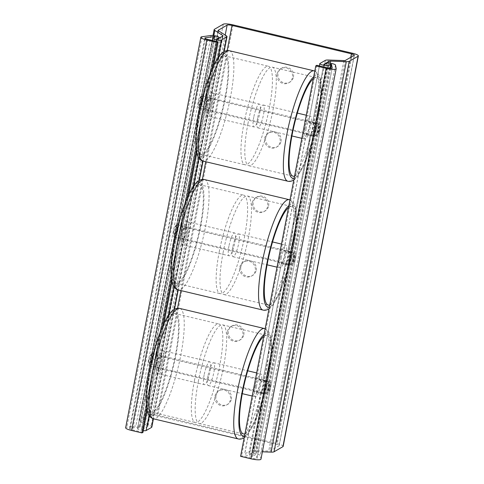 <?xml version="1.0" encoding="UTF-8"?>
<svg xmlns="http://www.w3.org/2000/svg" width="484" height="484" viewBox="0 0 484 484"><rect width="100%" height="100%" fill="white"/><g stroke="black" fill="none" stroke-linecap="round" stroke-linejoin="round"><path stroke-width="0.36" stroke-dasharray="2.42 1.81" d="M266.321 388.446A5.675 1.21 103.4 0 0 266.424 393.153A5.675 1.21 103.4 0 0 268.91 387.908A5.675 1.21 103.4 0 0 269.043 382.112A5.675 1.21 103.4 0 0 266.321 388.446M148.83 360.55A5.675 1.21 103.4 0 0 148.933 365.257A5.675 1.21 103.4 0 0 151.419 360.017A5.675 1.21 103.4 0 0 151.553 354.215A5.675 1.21 103.4 0 0 148.83 360.55M244.922 433.864A50.657 10.799 103.4 0 0 267.821 377.387A50.657 10.799 103.4 0 0 266.914 335.376A50.657 10.799 103.4 0 0 263.671 336.507M150.155 369.982A50.657 10.799 103.4 0 0 151.062 411.993A50.657 10.799 103.4 0 0 175.371 355.438A50.657 10.799 103.4 0 0 174.464 313.426A50.657 10.799 103.4 0 0 150.155 369.982M156.949 363.708A11.749 2.505 103.4 0 0 157.161 373.454A11.749 2.505 103.4 0 0 162.315 362.601A11.749 2.505 103.4 0 0 162.588 350.591A11.749 2.505 103.4 0 0 156.949 363.708M158.262 362.952A6.486 1.379 103.4 0 0 158.377 368.33A6.486 1.379 103.4 0 0 161.487 361.094A6.486 1.379 103.4 0 0 161.372 355.716A6.486 1.379 103.4 0 0 158.262 362.952M204.139 374.912A11.749 2.505 103.4 0 0 204.351 384.659A11.749 2.505 103.4 0 0 209.499 373.805A11.749 2.505 103.4 0 0 209.778 361.79A11.749 2.505 103.4 0 0 204.139 374.912M194.453 380.497A50.657 10.799 103.4 0 0 195.361 422.508A50.657 10.799 103.4 0 0 219.669 365.952A50.657 10.799 103.4 0 0 218.762 323.941A50.657 10.799 103.4 0 0 194.453 380.497M198.307 381.416A50.657 10.799 103.4 0 0 199.214 423.427A50.657 10.799 103.4 0 0 223.523 366.866A50.657 10.799 103.4 0 0 222.616 324.855A50.657 10.799 103.4 0 0 198.307 381.416M207.987 375.826A11.749 2.505 103.4 0 0 208.199 385.573A11.749 2.505 103.4 0 0 213.353 374.719A11.749 2.505 103.4 0 0 213.632 362.71A11.749 2.505 103.4 0 0 207.987 375.826M255.177 387.031A11.749 2.505 103.4 0 0 255.389 396.777A11.749 2.505 103.4 0 0 260.537 385.923A11.749 2.505 103.4 0 0 260.815 373.908A11.749 2.505 103.4 0 0 255.177 387.031M256.49 386.274A6.486 1.379 103.4 0 0 256.605 391.653A6.486 1.379 103.4 0 0 259.714 384.411A6.486 1.379 103.4 0 0 259.599 379.039A6.486 1.379 103.4 0 0 256.49 386.274M291.132 259.593A5.675 1.21 103.4 0 0 291.235 264.294A5.675 1.21 103.4 0 0 293.721 259.055A5.675 1.21 103.4 0 0 293.855 253.259A5.675 1.21 103.4 0 0 291.132 259.593M173.647 231.697A5.675 1.21 103.4 0 0 173.75 236.404A5.675 1.21 103.4 0 0 176.237 231.164A5.675 1.21 103.4 0 0 176.37 225.362A5.675 1.21 103.4 0 0 173.647 231.697M269.739 305.011A50.657 10.799 103.4 0 0 292.638 248.534A50.657 10.799 103.4 0 0 291.725 206.523A50.657 10.799 103.4 0 0 288.488 207.654M174.966 241.129A50.657 10.799 103.4 0 0 175.873 283.14A50.657 10.799 103.4 0 0 200.188 226.585A50.657 10.799 103.4 0 0 199.281 184.573A50.657 10.799 103.4 0 0 174.966 241.129M181.76 234.855A11.749 2.505 103.4 0 0 181.972 244.601A11.749 2.505 103.4 0 0 187.126 233.748A11.749 2.505 103.4 0 0 187.405 221.739A11.749 2.505 103.4 0 0 181.76 234.855M183.073 234.099A6.486 1.379 103.4 0 0 183.188 239.477A6.486 1.379 103.4 0 0 186.304 232.241A6.486 1.379 103.4 0 0 186.189 226.863A6.486 1.379 103.4 0 0 183.073 234.099M228.95 246.06A11.749 2.505 103.4 0 0 229.162 255.806A11.749 2.505 103.4 0 0 234.316 244.952A11.749 2.505 103.4 0 0 234.589 232.937A11.749 2.505 103.4 0 0 228.95 246.06M219.264 251.644A50.657 10.799 103.4 0 0 220.178 293.655A50.657 10.799 103.4 0 0 244.487 237.099A50.657 10.799 103.4 0 0 243.579 195.088A50.657 10.799 103.4 0 0 219.264 251.644M223.118 252.557A50.657 10.799 103.4 0 0 224.025 294.568A50.657 10.799 103.4 0 0 248.334 238.013A50.657 10.799 103.4 0 0 247.427 196.002A50.657 10.799 103.4 0 0 223.118 252.557M232.804 246.973A11.749 2.505 103.4 0 0 233.016 256.72A11.749 2.505 103.4 0 0 238.164 245.866A11.749 2.505 103.4 0 0 238.443 233.851A11.749 2.505 103.4 0 0 232.804 246.973M279.988 258.178A11.749 2.505 103.4 0 0 280.2 267.924A11.749 2.505 103.4 0 0 285.354 257.071A11.749 2.505 103.4 0 0 285.633 245.055A11.749 2.505 103.4 0 0 279.988 258.178M281.301 257.421A6.486 1.379 103.4 0 0 281.416 262.8A6.486 1.379 103.4 0 0 284.531 255.558A6.486 1.379 103.4 0 0 284.411 250.18A6.486 1.379 103.4 0 0 281.301 257.421M315.949 130.74A5.675 1.21 103.4 0 0 316.046 135.441A5.675 1.21 103.4 0 0 318.539 130.202A5.675 1.21 103.4 0 0 318.672 124.406A5.675 1.21 103.4 0 0 315.949 130.74M198.458 102.844A5.675 1.21 103.4 0 0 198.561 107.551A5.675 1.21 103.4 0 0 201.048 102.312A5.675 1.21 103.4 0 0 201.181 96.51A5.675 1.21 103.4 0 0 198.458 102.844M294.55 176.158A50.657 10.799 103.4 0 0 317.45 119.681A50.657 10.799 103.4 0 0 316.542 77.664A50.657 10.799 103.4 0 0 313.299 78.795M199.783 112.276A50.657 10.799 103.4 0 0 200.691 154.287A50.657 10.799 103.4 0 0 224.999 97.732A50.657 10.799 103.4 0 0 224.092 55.72A50.657 10.799 103.4 0 0 199.783 112.276M206.577 106.002A11.749 2.505 103.4 0 0 206.789 115.749A11.749 2.505 103.4 0 0 211.938 104.895A11.749 2.505 103.4 0 0 212.216 92.88A11.749 2.505 103.4 0 0 206.577 106.002M207.89 105.246A6.486 1.379 103.4 0 0 208.005 110.624A6.486 1.379 103.4 0 0 211.115 103.382A6.486 1.379 103.4 0 0 211 98.01A6.486 1.379 103.4 0 0 207.89 105.246M253.761 117.207A11.749 2.505 103.4 0 0 253.973 126.953A11.749 2.505 103.4 0 0 259.128 116.1A11.749 2.505 103.4 0 0 259.406 104.084A11.749 2.505 103.4 0 0 253.761 117.207M244.081 122.791A50.657 10.799 103.4 0 0 244.989 164.802A50.657 10.799 103.4 0 0 269.298 108.247A50.657 10.799 103.4 0 0 268.39 66.235A50.657 10.799 103.4 0 0 244.081 122.791M247.935 123.704A50.657 10.799 103.4 0 0 248.843 165.716A50.657 10.799 103.4 0 0 273.151 109.16A50.657 10.799 103.4 0 0 272.244 67.149A50.657 10.799 103.4 0 0 247.935 123.704M257.615 118.12A11.749 2.505 103.4 0 0 257.827 127.867A11.749 2.505 103.4 0 0 262.981 117.013A11.749 2.505 103.4 0 0 263.254 104.998A11.749 2.505 103.4 0 0 257.615 118.12M304.805 129.325A11.749 2.505 103.4 0 0 305.017 139.071A11.749 2.505 103.4 0 0 310.165 128.218A11.749 2.505 103.4 0 0 310.444 116.202A11.749 2.505 103.4 0 0 304.805 129.325M306.118 128.569A6.486 1.379 103.4 0 0 306.233 133.947A6.486 1.379 103.4 0 0 309.343 126.705A6.486 1.379 103.4 0 0 309.228 121.327A6.486 1.379 103.4 0 0 306.118 128.569M293.455 76.986A8.107 7.762 -120 0 0 290.255 68.764A8.107 7.762 -120 0 0 281.706 68.141A8.107 7.762 -120 0 0 279.032 79.037A8.107 7.762 -120 0 0 289.801 82.177A8.107 7.762 -120 0 0 293.455 76.986M277.042 73.913A8.107 7.762 60 0 1 280.696 68.722A8.107 7.762 60 0 1 289.244 69.345A8.107 7.762 60 0 1 292.451 77.567A8.107 7.762 60 0 1 288.797 82.764A8.107 7.762 60 0 1 280.242 82.135A8.107 7.762 60 0 1 277.042 73.913M281.053 141.413A8.107 7.762 -120 0 0 277.846 133.191A8.107 7.762 -120 0 0 269.298 132.568A8.107 7.762 -120 0 0 266.623 143.464A8.107 7.762 -120 0 0 277.399 146.604A8.107 7.762 -120 0 0 281.053 141.413M264.633 138.339A8.107 7.762 60 0 1 268.287 133.148A8.107 7.762 60 0 1 276.842 133.772A8.107 7.762 60 0 1 280.042 142A8.107 7.762 60 0 1 276.388 147.19A8.107 7.762 60 0 1 267.84 146.561A8.107 7.762 60 0 1 264.633 138.339M268.644 205.839A8.107 7.762 -120 0 0 265.444 197.617A8.107 7.762 -120 0 0 256.889 196.994A8.107 7.762 -120 0 0 254.215 207.89A8.107 7.762 -120 0 0 264.99 211.036A8.107 7.762 -120 0 0 268.644 205.839M252.231 202.766A8.107 7.762 60 0 1 255.885 197.575A8.107 7.762 60 0 1 264.433 198.198A8.107 7.762 60 0 1 267.634 206.426A8.107 7.762 60 0 1 263.98 211.617A8.107 7.762 60 0 1 255.431 210.988A8.107 7.762 60 0 1 252.231 202.766M256.236 270.266A8.107 7.762 -120 0 0 253.035 262.044A8.107 7.762 -120 0 0 244.487 261.421A8.107 7.762 -120 0 0 241.812 272.317A8.107 7.762 -120 0 0 252.581 275.463A8.107 7.762 -120 0 0 256.236 270.266M239.822 267.192A8.107 7.762 60 0 1 243.476 262.001A8.107 7.762 60 0 1 252.025 262.624A8.107 7.762 60 0 1 255.231 270.852A8.107 7.762 60 0 1 251.577 276.043A8.107 7.762 60 0 1 243.022 275.414A8.107 7.762 60 0 1 239.822 267.192M243.833 334.698A8.107 7.762 -120 0 0 240.627 326.47A8.107 7.762 -120 0 0 232.078 325.847A8.107 7.762 -120 0 0 229.404 336.743A8.107 7.762 -120 0 0 240.179 339.889A8.107 7.762 -120 0 0 243.833 334.698M227.413 331.619A8.107 7.762 60 0 1 231.068 326.428A8.107 7.762 60 0 1 239.622 327.051A8.107 7.762 60 0 1 242.823 335.279A8.107 7.762 60 0 1 239.169 340.47A8.107 7.762 60 0 1 230.62 339.841A8.107 7.762 60 0 1 227.413 331.619M231.425 399.125A8.107 7.762 -120 0 0 228.224 390.897A8.107 7.762 -120 0 0 219.669 390.273A8.107 7.762 -120 0 0 216.995 401.169A8.107 7.762 -120 0 0 227.77 404.315A8.107 7.762 -120 0 0 231.425 399.125M215.005 396.045A8.107 7.762 60 0 1 218.665 390.854A8.107 7.762 60 0 1 227.214 391.483A8.107 7.762 60 0 1 230.414 399.705A8.107 7.762 60 0 1 226.76 404.896A8.107 7.762 60 0 1 218.211 404.267A8.107 7.762 60 0 1 215.005 396.045M260.943 392.554L260.525 392.802L261.717 392.736A6.486 1.379 103.4 0 0 264.403 386.178A6.486 1.379 103.4 0 0 264.415 380.176A6.486 1.379 103.4 0 0 264.119 380.243L262.933 380.303L263.35 380.055A6.486 1.379 -76.6 0 1 263.647 379.994A6.486 1.379 -76.6 0 1 263.635 385.996A6.486 1.379 -76.6 0 1 260.943 392.554L257.095 391.635A6.486 1.379 103.4 0 0 259.781 385.082A6.486 1.379 103.4 0 0 259.793 379.081A6.486 1.379 103.4 0 0 259.497 379.141L259.097 379.377A4.459 0.859 10.9 0 0 258.952 379.541A4.459 0.859 10.9 0 0 258.982 379.674C260.555 381.525 263.187 382.148 266.878 381.549A4.459 0.859 10.9 0 0 267.567 381.386L267.973 381.156A6.486 1.379 -76.6 0 1 268.269 381.096A6.486 1.379 -76.6 0 1 268.257 387.097A6.486 1.379 -76.6 0 1 265.565 393.649L265.165 393.879A4.459 0.859 -169.1 0 1 264.47 394.049L256.574 392.173A4.459 0.859 -169.1 0 1 256.55 392.034A4.459 0.859 -169.1 0 1 256.689 391.871L257.095 391.635M149.241 364.047L151.202 353.883C152.466 357.004 151.813 360.392 149.241 364.047A6.486 1.379 103.4 0 0 151.202 353.883M212.839 38.067L201.598 96.443C200.981 98.246 201.774 100.085 203.976 101.961C206.747 101.253 208.779 100.085 210.068 98.452A6.486 1.379 -76.6 0 1 210.806 97.962A6.486 1.379 -76.6 0 1 210.655 104.592A6.486 1.379 -76.6 0 1 207.811 110.576A6.486 1.379 -76.6 0 1 207.739 110.552L203.141 106.311C200.449 106.97 199.154 107.714 199.269 108.537L176.781 225.296C176.164 227.099 176.963 228.944 179.165 230.82C181.936 230.112 183.968 228.938 185.257 227.305A6.486 1.379 -76.6 0 1 185.995 226.814A6.486 1.379 -76.6 0 1 185.838 233.445A6.486 1.379 -76.6 0 1 183 239.435A6.486 1.379 -76.6 0 1 182.928 239.405L178.324 235.163C175.631 235.823 174.343 236.567 174.452 237.396L151.97 354.149C151.353 355.958 152.145 357.797 154.348 359.673C157.125 358.965 159.151 357.791 160.446 356.163A6.486 1.379 -76.6 0 1 161.178 355.667A6.486 1.379 -76.6 0 1 161.027 362.298A6.486 1.379 -76.6 0 1 158.183 368.288A6.486 1.379 -76.6 0 1 158.117 368.257L153.513 364.016C150.82 364.682 149.532 365.42 149.641 366.249A6.486 1.379 103.4 0 0 149.707 366.273A6.486 1.379 103.4 0 0 152.551 360.284A6.486 1.379 103.4 0 0 152.708 353.659A6.486 1.379 103.4 0 0 151.97 354.149L174.452 237.396A6.486 1.379 103.4 0 0 174.524 237.42A6.486 1.379 103.4 0 0 177.368 231.431A6.486 1.379 103.4 0 0 177.519 224.806A6.486 1.379 103.4 0 0 176.781 225.296L199.269 108.537A6.486 1.379 103.4 0 0 199.335 108.567A6.486 1.379 103.4 0 0 202.179 102.578A6.486 1.379 103.4 0 0 202.33 95.947A6.486 1.379 103.4 0 0 201.598 96.443L212.264 40.474M137.504 428.691L149.562 366.086L137.644 428.528A4.459 0.859 10.9 0 0 137.504 428.691A4.459 0.859 10.9 0 0 143.325 430.627M141.497 429.447L153.488 367.162L154.263 367.344A6.486 1.379 103.4 0 0 154.329 367.374A6.486 1.379 103.4 0 0 157.173 361.385A6.486 1.379 103.4 0 0 157.33 354.754A6.486 1.379 103.4 0 0 156.592 355.244L155.824 355.062A6.486 1.379 -76.6 0 1 156.556 354.572A6.486 1.379 -76.6 0 1 156.405 361.197A6.486 1.379 -76.6 0 1 153.561 367.187A6.486 1.379 -76.6 0 1 153.488 367.162L141.485 429.459L143.821 428.104A4.459 0.859 10.9 0 0 143.96 427.941A4.459 0.859 10.9 0 0 140.85 426.501A4.459 0.859 10.9 0 0 135.853 425.95L126.82 427.203A8.107 1.561 10.9 0 0 125.64 427.759M155.806 355.099L178.293 238.303L179.074 238.491A6.486 1.379 103.4 0 0 179.147 238.515A6.486 1.379 103.4 0 0 181.99 232.526A6.486 1.379 103.4 0 0 182.141 225.901A6.486 1.379 103.4 0 0 181.403 226.391L180.635 226.209A6.486 1.379 -76.6 0 1 181.373 225.719A6.486 1.379 -76.6 0 1 181.216 232.344A6.486 1.379 -76.6 0 1 178.378 238.334A6.486 1.379 -76.6 0 1 178.306 238.309L155.806 355.099M268.656 392.403L270.61 382.233A6.486 1.379 -76.6 0 1 268.656 392.403L270.61 382.233M262.933 380.303L285.342 263.943L286.528 263.883A6.486 1.379 103.4 0 0 289.22 257.325A6.486 1.379 103.4 0 0 289.226 251.323A6.486 1.379 103.4 0 0 288.936 251.384L287.744 251.45L288.161 251.202A6.486 1.379 -76.6 0 1 288.458 251.142A6.486 1.379 -76.6 0 1 288.446 257.143A6.486 1.379 -76.6 0 1 285.76 263.695L285.354 263.931L262.945 380.291M281.5 263.018L281.906 262.782A6.486 1.379 103.4 0 0 284.592 256.23A6.486 1.379 103.4 0 0 284.604 250.228A6.486 1.379 103.4 0 0 284.314 250.288L283.908 250.518A4.459 0.859 10.9 0 0 283.769 250.682A4.459 0.859 10.9 0 0 283.793 250.821C285.366 252.672 287.998 253.295 291.689 252.696A4.459 0.859 10.9 0 0 292.384 252.533L292.784 252.303A6.486 1.379 -76.6 0 1 293.08 252.243A6.486 1.379 -76.6 0 1 293.068 258.238A6.486 1.379 -76.6 0 1 290.382 264.796L289.976 265.026A4.459 0.859 -169.1 0 1 289.281 265.19L281.385 263.32A4.459 0.859 -169.1 0 1 281.361 263.181A4.459 0.859 -169.1 0 1 281.5 263.018L259.097 379.377M174.052 235.194L176.013 225.03C177.277 228.152 176.624 231.54 174.052 235.194A6.486 1.379 103.4 0 0 176.013 225.03M180.617 226.246L203.111 109.445L180.617 226.246M293.467 263.544L295.428 253.38A6.486 1.379 -76.6 0 1 293.467 263.544L295.428 253.38M310.94 135.26L311.339 135.03A6.486 1.379 103.4 0 0 314.031 128.472A6.486 1.379 103.4 0 0 314.043 122.47A6.486 1.379 103.4 0 0 313.747 122.531L312.561 122.597L312.979 122.349A6.486 1.379 -76.6 0 1 313.269 122.289A6.486 1.379 -76.6 0 1 313.263 128.29A6.486 1.379 -76.6 0 1 310.571 134.842L310.153 135.09L310.94 135.26L288.531 251.619M260.973 459.177A8.107 1.561 10.9 0 0 260.973 459.056L260.289 455.492A4.459 0.859 10.9 0 0 256.387 453.938A4.459 0.859 10.9 0 0 251.674 453.714L249.357 455.051L248.582 454.869L254.033 451.729A4.053 0.78 -169.1 0 1 255.498 451.566L262.395 451.808M314.788 136.173A4.459 0.859 -169.1 0 1 314.098 136.337L306.203 134.461A4.459 0.859 -169.1 0 1 306.172 134.328A4.459 0.859 -169.1 0 1 306.318 134.165L306.717 133.929A6.486 1.379 103.4 0 0 309.409 127.377A6.486 1.379 103.4 0 0 309.421 121.375A6.486 1.379 103.4 0 0 309.125 121.436L308.719 121.665A4.459 0.859 10.9 0 0 308.58 121.829A4.459 0.859 10.9 0 0 308.611 121.968C310.184 123.819 312.815 124.442 316.5 123.843A4.459 0.859 10.9 0 0 317.195 123.68L317.601 123.444A6.486 1.379 -76.6 0 1 317.891 123.384A6.486 1.379 -76.6 0 1 317.885 129.385A6.486 1.379 -76.6 0 1 315.193 135.944L314.788 136.173L292.384 252.533M151.819 427.106A8.107 1.561 10.9 0 0 151.147 426.277L143.27 421.261A4.053 0.78 -169.1 0 1 142.937 420.85A4.053 0.78 -169.1 0 1 143.064 420.699L151.94 415.581A4.053 0.78 -169.1 0 1 156.804 415.913L276.213 444.264A4.053 0.78 -169.1 0 1 279.183 445.613A4.053 0.78 -169.1 0 1 279.056 445.758L270.181 450.882A4.053 0.78 -169.1 0 1 268.717 451.046L253.114 450.483A8.107 1.561 10.9 0 0 250.18 450.81L244.735 453.956A4.459 0.859 10.9 0 0 244.595 454.119A4.459 0.859 10.9 0 0 248.328 455.704A4.459 0.859 10.9 0 0 253.205 455.964L255.528 454.627L256.308 454.791L256.992 458.348A4.053 0.78 -169.1 0 1 256.992 458.409A4.053 0.78 -169.1 0 1 252.007 458.227L241.607 455.759L240.596 456.339M203.891 109.638A6.486 1.379 103.4 0 0 203.958 109.662A6.486 1.379 103.4 0 0 206.801 103.673A6.486 1.379 103.4 0 0 206.952 97.048A6.486 1.379 103.4 0 0 206.22 97.538L205.446 97.357A6.486 1.379 -76.6 0 1 206.184 96.867A6.486 1.379 -76.6 0 1 206.033 103.491A6.486 1.379 -76.6 0 1 203.189 109.481A6.486 1.379 -76.6 0 1 203.117 109.457L203.891 109.638L181.403 226.391M283.164 446.381A8.107 1.561 10.9 0 0 277.223 443.683L157.808 415.332A8.107 1.561 10.9 0 0 148.092 414.667L139.21 419.785A8.107 1.561 10.9 0 0 138.956 420.082A8.107 1.561 10.9 0 0 139.628 420.911L147.505 425.926A4.053 0.78 -169.1 0 1 147.844 426.337A4.053 0.78 -169.1 0 1 147.717 426.483L142.266 429.629L141.485 429.459M142.992 432.345L132.592 429.877A4.053 0.78 -169.1 0 1 129.621 428.528A4.053 0.78 -169.1 0 1 130.208 428.249L139.241 426.997L139.979 427.178L137.644 428.528M320.239 124.527L318.284 134.691L320.239 124.527A6.486 1.379 -76.6 0 1 318.284 134.691M198.87 106.341L200.824 96.177C202.094 99.299 201.441 102.687 198.87 106.341A6.486 1.379 103.4 0 0 200.824 96.177M216.675 38.992L205.428 97.393L216.681 39.01M316.796 65.292L241.607 455.759M212.01 69.291L196.359 150.554M187.199 198.144L171.548 279.413M162.382 326.996L146.737 408.266M213.565 65.885L196.8 152.914M188.748 194.737L171.989 281.767M163.937 323.59L147.178 410.62M139.979 427.178L215.168 36.711L139.967 427.19M264.052 334.547A52.677 11.235 -76.6 0 1 268.662 375.33A52.677 11.235 -76.6 0 1 245.436 435.418A52.677 11.235 -76.6 0 1 244.547 435.824M238.255 438.94A56.731 12.094 103.4 0 0 240.832 438.407A56.731 12.094 103.4 0 0 264.373 381.053A56.731 12.094 103.4 0 0 264.464 328.545M179.721 308.423A56.731 12.094 -76.6 0 1 179.624 360.937A56.731 12.094 -76.6 0 1 156.09 418.291A56.731 12.094 -76.6 0 1 153.513 418.823M152.986 413.469A52.677 11.235 103.4 0 0 175.88 355.147A52.677 11.235 103.4 0 0 172.54 311.95A52.677 11.235 103.4 0 0 149.653 370.272A52.677 11.235 103.4 0 0 152.986 413.469M288.863 205.694A52.677 11.235 -76.6 0 1 293.473 246.477A52.677 11.235 -76.6 0 1 270.253 306.566A52.677 11.235 -76.6 0 1 269.364 306.971M263.072 310.087A56.731 12.094 103.4 0 0 265.649 309.554A56.731 12.094 103.4 0 0 289.184 252.2A56.731 12.094 103.4 0 0 289.281 199.692M204.532 179.57A56.731 12.094 -76.6 0 1 204.442 232.084A56.731 12.094 -76.6 0 1 180.901 289.438A56.731 12.094 -76.6 0 1 178.324 289.97M177.803 284.616A52.677 11.235 103.4 0 0 200.691 226.294A52.677 11.235 103.4 0 0 197.351 183.097A52.677 11.235 103.4 0 0 174.464 241.419A52.677 11.235 103.4 0 0 177.803 284.616M313.674 76.841A52.677 11.235 -76.6 0 1 318.284 117.624A52.677 11.235 -76.6 0 1 295.065 177.713A52.677 11.235 -76.6 0 1 294.175 178.118M287.883 181.234A56.731 12.094 103.4 0 0 290.461 180.701A56.731 12.094 103.4 0 0 313.995 123.347A56.731 12.094 103.4 0 0 314.092 70.839M229.349 50.717A56.731 12.094 -76.6 0 1 229.253 103.225A56.731 12.094 -76.6 0 1 205.718 160.579A56.731 12.094 -76.6 0 1 203.135 161.112M202.614 155.763A52.677 11.235 103.4 0 0 225.502 97.441A52.677 11.235 103.4 0 0 222.168 54.238A52.677 11.235 103.4 0 0 199.275 112.566A52.677 11.235 103.4 0 0 202.614 155.763M256.574 392.173L264.47 394.049M261.717 392.736L265.565 393.649M258.982 379.674L266.878 381.549M264.119 380.243L267.973 381.156M259.497 379.141L263.35 380.055M281.906 262.782L285.76 263.695M281.385 263.32L289.281 265.19M286.528 263.883L290.382 264.796M283.793 250.821L291.689 252.696M288.936 251.384L292.784 252.303M284.314 250.288L288.161 251.202M286.123 264.113L263.719 380.472M324.546 64.584L313.342 122.767M326.869 63.247L251.674 453.714M261.312 392.966L249.357 455.051M310.165 135.078L287.762 251.438M260.543 392.784L248.582 454.869M306.318 134.165L283.908 250.518M289.976 265.026L267.567 381.386M256.689 391.871L244.735 453.956M265.165 393.879L253.205 455.964M319.924 63.489L308.719 121.665M325.369 60.349L250.18 450.81M179.074 238.491L156.592 355.244M217.461 39.162L206.22 97.538M222.906 36.022L147.717 426.483M154.263 367.344L142.266 429.629M207.739 110.552L198.658 157.705M193.019 187.012L185.257 227.305M182.928 239.405L173.847 286.558M168.202 315.864L160.446 356.163M309.125 121.436L312.979 122.349M306.717 133.929L310.571 134.842M311.339 135.03L315.193 135.944M313.747 122.531L317.601 123.444M308.611 121.968L316.5 123.843M306.203 134.461L314.098 136.337M312.561 122.597L323.766 64.42L312.573 122.585M327.934 67.923L317.195 123.68M218.871 38.345L143.821 428.104M158.117 368.257L149.036 415.411M223.917 51.691L202.863 161.045M199.106 180.544L178.045 289.898M174.288 309.397L153.234 418.751M217.83 58.159L210.068 98.452M350.731 57.324L276.213 444.264M227.153 50.578L205.748 161.735M202.342 179.431L180.937 290.588M177.525 308.284L156.804 415.913M354.252 55.297L279.056 445.758M345.37 60.415L270.181 450.882M343.906 60.579L268.717 451.046M328.303 60.022L253.114 450.483M329.937 68.214L255.528 454.627M330.741 68.262L256.308 454.791M332.163 68.002L256.992 458.348M327.196 67.76L252.007 458.227M336.162 68.589L260.973 459.056M335.479 65.031L260.289 455.492M328.872 63.089L254.033 451.729M330.276 63.241L255.498 451.566M352.419 53.216L277.223 443.683M233.004 24.866L157.808 415.332M223.281 24.2L148.092 414.667M214.4 29.318L139.21 419.785M213.825 35.604L139.628 420.911M222.549 36.227L147.505 425.926M211.042 35.483L135.853 425.95M202.009 36.742L126.82 427.203M207.787 39.41L132.592 429.877M205.258 38.538L130.208 428.249M214.303 37.22L139.241 426.997M226.343 35.81L151.147 426.277M218.466 30.794L143.27 421.261M218.193 30.571L143.064 420.699M225.211 35.096L151.94 415.581M148.933 365.257L266.424 393.153M151.553 354.215L269.043 382.112M244.196 437.651L247.572 434.499L254.651 422.478L266.206 387.394L271.724 350.168L270.768 336.616L268.578 331.413L265.165 328.751M157.161 373.454L204.351 384.659M162.588 350.591L209.778 361.79M151.062 411.993L195.361 422.508M174.464 313.426L218.762 323.941M199.214 423.427L243.512 433.942M222.616 324.855L266.914 335.376M208.199 385.573L242.278 393.667M252.212 396.027L255.389 396.777M213.632 362.71L247.705 370.798M256.659 372.922L260.815 373.908M158.377 368.33L256.605 391.653M161.372 355.716L259.599 379.039M173.75 236.404L291.235 264.294M176.37 225.362L293.855 253.259M269.007 308.798L272.383 305.646L279.462 293.625L291.017 258.541L296.541 221.315L295.585 207.763L293.395 202.56L289.976 199.898M181.972 244.601L229.162 255.806M187.405 221.739L234.589 232.937M175.873 283.14L220.178 293.655M199.281 184.573L243.579 195.088M224.025 294.568L268.324 305.089M247.427 196.002L291.725 206.523M233.016 256.72L267.089 264.815M277.023 267.168L280.2 267.924M238.443 233.851L272.522 241.946M281.476 244.069L285.633 245.055M183.188 239.477L281.416 262.8M186.189 226.863L284.411 250.18M198.561 107.551L316.046 135.441M201.181 96.51L318.672 124.406M293.824 179.945L297.2 176.793L304.279 164.772L315.828 129.688L321.352 92.462L320.396 78.91L318.206 73.707L314.794 71.045M206.789 115.749L253.973 126.953M212.216 92.88L259.406 104.084M200.691 154.287L244.989 164.802M224.092 55.72L268.39 66.235M248.843 165.716L293.141 176.237M272.244 67.149L316.542 77.664M257.827 127.867L291.906 135.956M301.841 138.315L305.017 139.071M263.254 104.998L297.333 113.093M306.287 115.216L310.444 116.202M208.005 110.624L306.233 133.947M211 98.01L309.228 121.327M281.706 68.141L280.696 68.722M289.801 82.177L288.797 82.764M269.298 132.568L268.287 133.148M277.399 146.604L276.388 147.19M256.889 196.994L255.885 197.575M264.99 211.036L263.98 211.617M244.487 261.421L243.476 262.001M252.581 275.463L251.577 276.043M232.078 325.847L231.068 326.428M240.179 339.889L239.169 340.47M219.669 390.273L218.665 390.854M227.77 404.315L226.76 404.896M263.447 393.934L257.01 392.403M161.178 355.667L157.33 354.754M158.183 368.288L154.329 367.374M149.707 366.273L153.561 367.187M152.708 353.659L156.556 354.572M264.415 380.176L268.269 381.096M263.647 379.994L259.793 379.081M288.258 265.081L281.821 263.55M185.995 226.814L182.141 225.901M183 239.435L179.147 238.515M174.524 237.42L178.378 238.334M177.519 224.806L181.373 225.719M289.226 251.323L293.08 252.243M288.458 251.142L284.604 250.228M287.744 251.45L310.153 135.09M260.525 392.802L248.57 454.881M306.172 134.328L283.769 250.682M281.361 263.181L258.952 379.541M256.55 392.034L244.595 454.119M313.269 122.289L309.421 121.375M314.043 122.47L317.891 123.384M313.069 136.228L306.638 134.697M319.349 65.897L308.58 121.829M199.335 108.567L203.189 109.481M202.33 95.947L206.184 96.867M210.806 97.962L206.952 97.048M207.811 110.576L203.958 109.662M279.183 445.613L354.379 55.146M256.992 458.409L332.187 67.948M213.014 35.507L138.956 420.082M147.844 426.337L223.033 35.87M218.998 38.278L143.96 427.941M129.621 428.528L204.817 38.061M224.14 51.564L203.05 161.093M199.323 180.417L178.233 289.946M174.512 309.27L153.422 418.799M142.937 420.85L217.758 32.313"/><path stroke-width="0.73" d="M263.671 336.507A50.657 10.799 103.4 0 0 242.605 391.931A50.657 10.799 103.4 0 0 243.512 433.942A50.657 10.799 103.4 0 0 244.922 433.864M288.488 207.654A50.657 10.799 103.4 0 0 267.416 263.078A50.657 10.799 103.4 0 0 268.324 305.089A50.657 10.799 103.4 0 0 269.739 305.011M313.299 78.795A50.657 10.799 103.4 0 0 292.233 134.225A50.657 10.799 103.4 0 0 293.141 176.237A50.657 10.799 103.4 0 0 294.55 176.158M315.792 65.872L316.796 65.292L327.196 67.76A4.053 0.78 10.9 0 0 332.187 67.948A4.053 0.78 10.9 0 0 332.187 67.887L331.504 64.324L330.717 64.16L328.4 65.497A4.459 0.859 -169.1 0 1 323.524 65.243A4.459 0.859 -169.1 0 1 319.785 63.652A4.459 0.859 -169.1 0 1 319.924 63.489L325.369 60.349A8.107 1.561 -169.1 0 1 328.303 60.022L343.906 60.579A4.053 0.78 10.9 0 0 345.37 60.415L354.252 55.297A4.053 0.78 10.9 0 0 354.379 55.146A4.053 0.78 10.9 0 0 351.408 53.797L231.993 25.446A4.053 0.78 10.9 0 0 227.135 25.114L218.254 30.238A4.053 0.78 10.9 0 0 218.127 30.383A4.053 0.78 10.9 0 0 218.466 30.794L226.343 35.81A8.107 1.561 -169.1 0 1 227.014 36.639A8.107 1.561 -169.1 0 1 226.76 36.935L221.315 40.075A4.459 0.859 -169.1 0 1 216.433 39.815A4.459 0.859 -169.1 0 1 212.7 38.23A4.459 0.859 -169.1 0 1 212.839 38.067L215.156 36.724L214.436 36.53L205.404 37.782A4.053 0.78 10.9 0 0 204.817 38.061A4.053 0.78 10.9 0 0 207.787 39.41L218.187 41.878L217.177 42.459L206.777 39.99A8.107 1.561 -169.1 0 1 200.836 37.298A8.107 1.561 -169.1 0 1 202.009 36.742L211.042 35.483A4.459 0.859 -169.1 0 1 216.046 36.034A4.459 0.859 -169.1 0 1 219.149 37.48A4.459 0.859 -169.1 0 1 219.01 37.643L216.687 38.98L217.461 39.162L222.906 36.022A4.053 0.78 10.9 0 0 223.033 35.87A4.053 0.78 10.9 0 0 222.694 35.459L214.823 30.444A8.107 1.561 -169.1 0 1 214.146 29.615A8.107 1.561 -169.1 0 1 214.4 29.318L223.281 24.2A8.107 1.561 -169.1 0 1 233.004 24.866L352.419 53.216A8.107 1.561 -169.1 0 1 358.36 55.914A8.107 1.561 -169.1 0 1 358.106 56.211L349.224 61.329A8.107 1.561 -169.1 0 1 346.296 61.656L330.687 61.099A4.053 0.78 10.9 0 0 329.223 61.262L323.778 64.402L324.546 64.584L326.869 63.247A4.459 0.859 -169.1 0 1 331.576 63.471A4.459 0.859 -169.1 0 1 335.479 65.031L336.162 68.589A8.107 1.561 -169.1 0 1 336.168 68.71A8.107 1.561 -169.1 0 1 326.192 68.341L315.792 65.872L240.596 456.339L250.996 458.808A8.107 1.561 10.9 0 0 260.973 459.177L336.168 68.71M143.325 430.627A4.459 0.859 10.9 0 0 146.12 430.542L151.565 427.402A8.107 1.561 10.9 0 0 151.819 427.106L153.422 418.799M262.395 451.808L271.101 452.123A8.107 1.561 10.9 0 0 274.035 451.796L282.91 446.678A8.107 1.561 10.9 0 0 283.164 446.381L358.36 55.914M200.836 37.298L125.64 427.759A8.107 1.561 10.9 0 0 131.581 430.457L141.981 432.926L142.992 432.345L147.178 410.62M217.177 42.459L212.01 69.291M196.359 150.554L187.199 198.144M171.548 279.413L162.382 326.996M146.737 408.266L141.981 432.926M218.187 41.878L213.565 65.885M196.8 152.914L188.748 194.737M171.989 281.767L163.937 323.59M244.547 435.824A52.677 11.235 -76.6 0 1 242.103 392.221A52.677 11.235 -76.6 0 1 264.052 334.547M265.165 328.751L264.464 328.545A56.731 12.094 103.4 0 0 237.239 391.889A56.731 12.094 103.4 0 0 238.255 438.94C239.828 439.375 241.613 439.067 243.609 438.014L244.196 437.651M179.721 308.423C176.206 307.915 173.127 309.367 170.489 312.773C168.015 315.749 165.558 319.942 163.114 325.351C158.891 334.759 155.183 345.987 152 359.037C148.588 373.303 146.67 385.99 146.259 397.086C146.065 402.609 146.386 407.159 147.203 410.728C148.037 415.012 150.143 417.71 153.513 418.823A56.731 12.094 -76.6 0 1 152.496 371.766A56.731 12.094 -76.6 0 1 179.721 308.423L264.464 328.545M269.364 306.971A52.677 11.235 -76.6 0 1 266.914 263.369A52.677 11.235 -76.6 0 1 288.863 205.694M289.976 199.898L289.281 199.692A56.731 12.094 103.4 0 0 262.05 263.036A56.731 12.094 103.4 0 0 263.072 310.087C264.645 310.522 266.43 310.214 268.426 309.161L269.007 308.798M204.532 179.57C201.017 179.062 197.938 180.508 195.3 183.92C192.832 186.891 190.375 191.083 187.931 196.498C183.702 205.906 180 217.134 176.811 230.184C173.399 244.45 171.487 257.137 171.07 268.233C170.882 273.756 171.197 278.306 172.014 281.876C172.849 286.159 174.954 288.857 178.324 289.97A56.731 12.094 -76.6 0 1 177.307 242.914A56.731 12.094 -76.6 0 1 204.532 179.57L289.281 199.692M294.175 178.118A52.677 11.235 -76.6 0 1 291.725 134.516A52.677 11.235 -76.6 0 1 313.674 76.841M314.794 71.045L314.092 70.839A56.731 12.094 103.4 0 0 286.867 134.183A56.731 12.094 103.4 0 0 287.883 181.234C289.456 181.669 291.241 181.361 293.237 180.308L293.824 179.945M229.349 50.717C225.828 50.209 222.755 51.655 220.111 55.067C217.643 58.038 215.186 62.23 212.742 67.645C208.519 77.053 204.811 88.282 201.622 101.325C198.21 115.597 196.298 128.284 195.881 139.38C195.693 144.904 196.008 149.447 196.831 153.023C197.666 157.306 199.765 160.004 203.135 161.112A56.731 12.094 -76.6 0 1 202.118 114.061A56.731 12.094 -76.6 0 1 229.349 50.717L314.092 70.839M198.658 157.705L193.019 187.012M173.847 286.558L168.202 315.864M328.4 65.497L327.934 67.923M219.01 37.643L218.871 38.345M149.036 415.411L146.12 430.542M226.76 36.935L223.917 51.691M202.863 161.045L199.106 180.544M178.045 289.898L174.288 309.397M153.234 418.751L151.565 427.402M221.315 40.075L217.83 58.159M351.408 53.797L350.731 57.324M231.993 25.446L227.153 50.578M205.748 161.735L202.342 179.431M180.937 290.588L177.525 308.284M330.717 64.16L329.937 68.214M331.504 64.324L330.741 68.262M326.192 68.341L250.996 458.808M329.223 61.262L328.872 63.089M330.687 61.099L330.276 63.241M346.296 61.656L271.101 452.123M349.224 61.329L274.035 451.796M358.106 56.211L282.91 446.678M214.823 30.444L213.825 35.604M222.694 35.459L222.549 36.227M206.777 39.99L131.581 430.457M205.404 37.782L205.258 38.538M214.436 36.53L214.303 37.22M218.254 30.238L218.193 30.571M227.135 25.114L225.211 35.096M153.513 418.823L238.255 438.94M242.278 393.667L252.212 396.027M247.705 370.798L256.659 372.922M178.324 289.97L263.072 310.087M267.089 264.815L277.023 267.168M272.522 241.946L281.476 244.069M203.135 161.112L287.883 181.234M291.906 135.956L301.841 138.315M297.333 113.093L306.287 115.216M319.785 63.652L319.349 65.897M214.146 29.615L213.014 35.507M219.149 37.48L218.998 38.278M212.7 38.23L212.264 40.474M227.014 36.639L224.14 51.564M203.05 161.093L199.323 180.417M178.233 289.946L174.512 309.27M217.758 32.313L218.127 30.383"/></g></svg>
